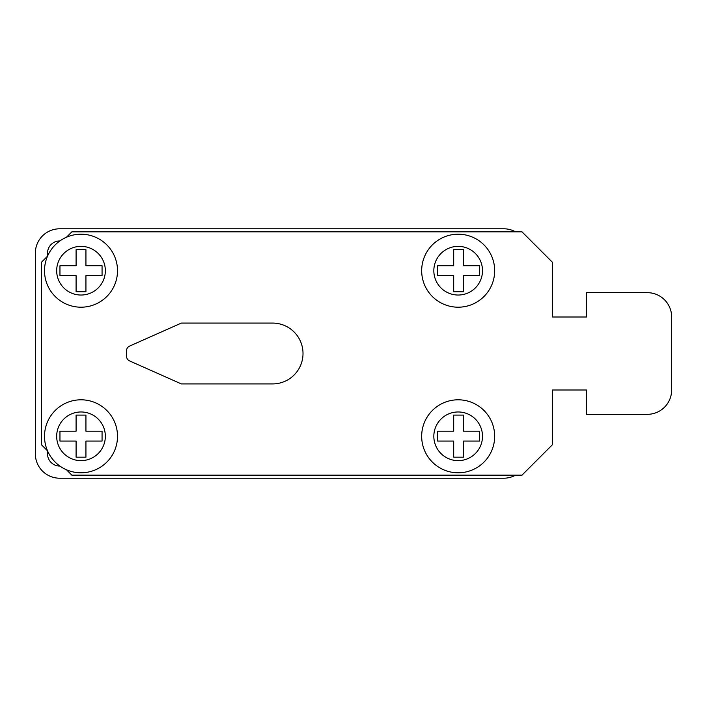 <?xml version="1.0" encoding="UTF-8"?>
<svg xmlns="http://www.w3.org/2000/svg" width="707" height="707" viewBox="0 0 707 707"><rect width="100%" height="100%" fill="white"/><g stroke="black" fill="none" stroke-linecap="round" stroke-linejoin="round"><path stroke-width="1.06" d="M458.171 234.203A36.499 36.499 0 0 1 494.67 270.701A36.499 36.499 0 0 1 458.171 307.2A36.499 36.499 0 0 1 421.672 270.701A36.499 36.499 0 0 1 458.171 234.203A36.499 36.499 0 0 0 421.672 270.701A36.499 36.499 0 0 0 458.171 307.2M81.013 234.203A36.499 36.499 0 0 1 117.512 270.701A36.499 36.499 0 0 1 81.013 307.2A36.499 36.499 0 0 1 44.514 270.701A36.499 36.499 0 0 1 81.013 234.203A36.499 36.499 0 0 0 44.514 270.701A36.499 36.499 0 0 0 81.013 307.2M81.013 399.8A36.499 36.499 0 0 1 117.512 436.299A36.499 36.499 0 0 1 81.013 472.797A36.499 36.499 0 0 1 44.514 436.299A36.499 36.499 0 0 1 81.013 399.8A36.499 36.499 0 0 0 44.514 436.299A36.499 36.499 0 0 0 81.013 472.797M458.171 399.8A36.499 36.499 0 0 1 494.67 436.299A36.499 36.499 0 0 1 458.171 472.797A36.499 36.499 0 0 1 421.672 436.299A36.499 36.499 0 0 1 458.171 399.8A36.499 36.499 0 0 0 421.672 436.299A36.499 36.499 0 0 0 458.171 472.797M66.458 469.775L71.849 475.166L522.005 475.166L552.423 444.747L552.423 389.999L586.483 389.999L586.483 414.329L647.32 414.329A24.33 24.33 0 0 0 671.65 389.999L671.65 317.001A24.33 24.33 0 0 0 647.32 292.671L586.483 292.671L586.483 317.001L552.423 317.001L552.423 262.253L522.005 231.834L71.849 231.834L66.458 237.225M47.537 256.146L41.43 262.253L41.43 444.747L47.537 450.854M59.848 466.037L59.68 466.037A12.169 12.169 0 0 1 47.519 453.876L47.519 450.827M47.519 256.173L47.519 253.124A12.169 12.169 0 0 1 59.68 240.963L59.848 240.963M515.536 231.834A24.33 24.33 0 0 0 503.755 228.794L59.68 228.794A24.33 24.33 0 0 0 35.35 253.124L35.35 453.876A24.33 24.33 0 0 0 59.68 478.206L503.755 478.206A24.33 24.33 0 0 0 515.536 475.166M552.423 317.001L586.483 317.001M586.483 292.671L647.32 292.671M671.65 317.001L671.65 389.999M586.483 389.999L552.423 389.999M272.593 383.919A30.419 30.419 0 0 0 303.011 353.5A30.419 30.419 0 0 0 272.593 323.081L181.345 323.081L129.487 346.13A4.869 4.869 0 0 0 126.597 350.584L126.597 356.416A4.869 4.869 0 0 0 129.487 360.87L181.345 383.919L272.593 383.919M85.936 265.77L85.936 249.659L76.091 249.659L76.091 265.77L59.954 265.77L59.954 275.624L76.091 275.624L76.091 291.735L85.936 291.735L85.936 275.624L102.064 275.624L102.064 265.77L85.936 265.77M463.536 265.77L463.536 249.659L453.691 249.659L453.691 265.77L437.562 265.77L437.562 275.624L453.691 275.624L453.691 291.735L463.536 291.735L463.536 275.624L479.673 275.624L479.673 265.77L463.536 265.77M463.536 415.097L453.691 415.097L453.691 431.217L437.562 431.217L437.562 441.062L453.691 441.062L453.691 457.173L463.536 457.173L463.536 441.062L479.673 441.062L479.673 431.217L463.536 431.217L463.536 415.097M85.936 415.097L76.091 415.097L76.091 431.217L59.954 431.217L59.954 441.062L76.091 441.062L76.091 457.173L85.936 457.173L85.936 441.062L102.064 441.062L102.064 431.217L85.936 431.217L85.936 415.097M458.171 295.031A24.33 24.33 0 0 0 482.501 270.701A24.33 24.33 0 0 0 458.171 246.363A24.33 24.33 0 0 0 433.833 270.701A24.33 24.33 0 0 0 458.171 295.031M81.013 295.031A24.33 24.33 0 0 0 105.343 270.701A24.33 24.33 0 0 0 81.013 246.363A24.33 24.33 0 0 0 56.675 270.701A24.33 24.33 0 0 0 81.013 295.031M81.013 460.637A24.33 24.33 0 0 0 105.343 436.299A24.33 24.33 0 0 0 81.013 411.969A24.33 24.33 0 0 0 56.675 436.299A24.33 24.33 0 0 0 81.013 460.637M458.171 460.637A24.33 24.33 0 0 0 482.501 436.299A24.33 24.33 0 0 0 458.171 411.969A24.33 24.33 0 0 0 433.833 436.299A24.33 24.33 0 0 0 458.171 460.637"/></g></svg>
